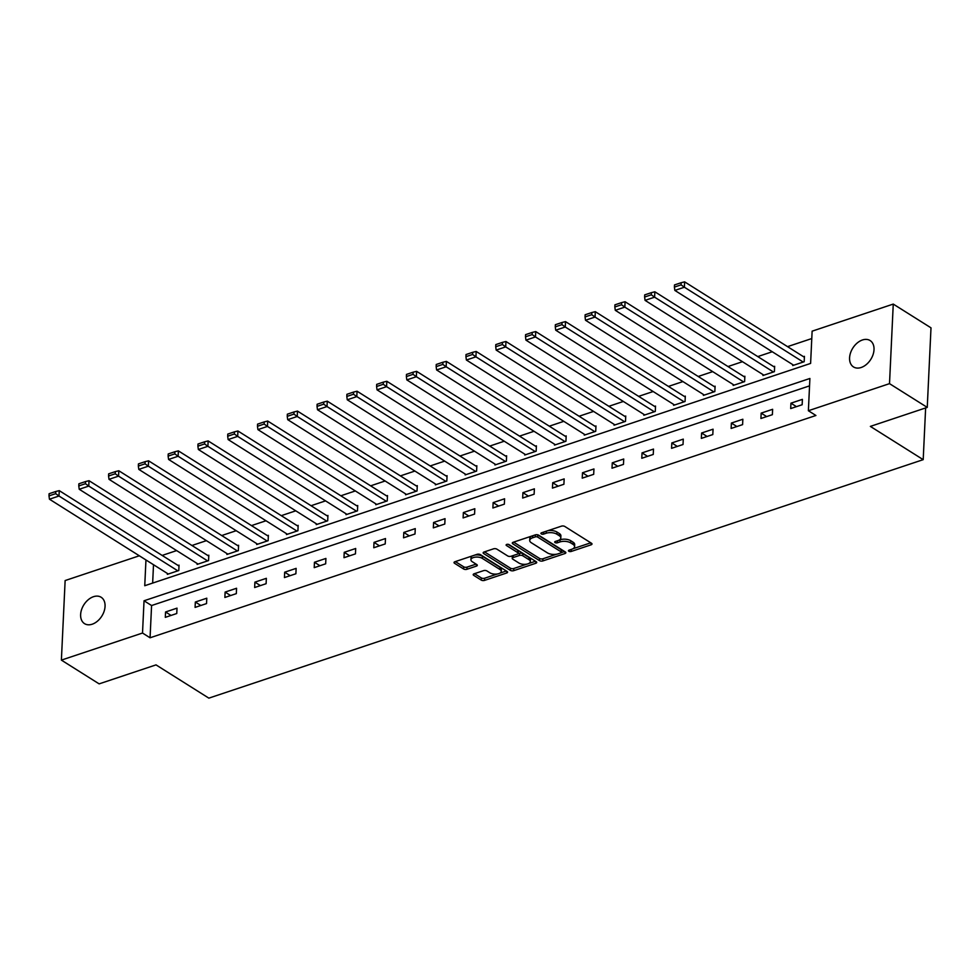 <?xml version="1.0" encoding="UTF-8"?>
<svg xmlns="http://www.w3.org/2000/svg" width="980" height="980" viewBox="0 0 980 980"><rect width="100%" height="100%" fill="white"/><g stroke="black" fill="none" stroke-linecap="round" stroke-linejoin="round"><path stroke-width="1.47" d="M568.829 551.25A1.678 0.784 -177.3 0 0 571.181 551.458L591.087 544.819A2.389 1.115 -177.3 0 0 591.994 543.998A2.389 1.115 -177.3 0 0 591.479 543.251L564.811 526.468A2.389 1.115 -177.3 0 0 561.454 526.15L541.548 532.802A1.678 0.784 -177.3 0 0 540.911 533.377A1.678 0.784 -177.3 0 0 541.266 533.892A1.678 0.784 -177.3 0 0 543.618 534.112L546.191 533.243A7.656 3.577 -177.3 0 1 556.934 534.235L559.151 535.631A7.656 3.577 -177.3 0 1 560.805 537.995A7.656 3.577 -177.3 0 1 557.902 540.617L555.329 541.475A1.678 0.784 -177.3 0 0 554.692 542.05A1.678 0.784 -177.3 0 0 555.048 542.565A1.678 0.784 -177.3 0 0 557.399 542.785L559.972 541.928A7.656 3.577 -177.3 0 1 570.715 542.908L572.933 544.304A7.656 3.577 -177.3 0 1 574.586 546.668A7.656 3.577 -177.3 0 1 571.683 549.29L569.111 550.16A1.678 0.784 -177.3 0 0 568.474 550.723A1.678 0.784 -177.3 0 0 568.829 551.25M93.492 596.698A15.594 10.621 122.2 0 1 101.148 597.261A15.594 10.621 122.2 0 1 104.113 611.287A15.594 10.621 122.2 0 1 92.194 624.211A15.594 10.621 122.2 0 1 84.537 623.648A15.594 10.621 122.2 0 1 81.573 609.621A15.594 10.621 122.2 0 1 93.492 596.698M862.449 339.974A15.594 10.621 122.2 0 1 870.105 340.55A15.594 10.621 122.2 0 1 873.07 354.576A15.594 10.621 122.2 0 1 861.151 367.5A15.594 10.621 122.2 0 1 853.494 366.937A15.594 10.621 122.2 0 1 850.53 352.898A15.594 10.621 122.2 0 1 862.449 339.974M474.112 573.802A2.389 1.115 -177.3 0 0 473.205 574.623A2.389 1.115 -177.3 0 0 473.72 575.358L481.205 580.074A2.389 1.115 -177.3 0 0 484.561 580.38L506.672 572.994A2.389 1.115 -177.3 0 0 507.579 572.173A2.389 1.115 -177.3 0 0 507.064 571.438L480.396 554.643A2.389 1.115 -177.3 0 0 477.04 554.337L454.928 561.724A2.389 1.115 -177.3 0 0 454.022 562.545A2.389 1.115 -177.3 0 0 454.536 563.279L463.577 568.964A2.389 1.115 -177.3 0 0 466.933 569.282L476.39 566.121A2.389 1.115 -177.3 0 0 477.297 565.301A2.389 1.115 -177.3 0 0 476.782 564.554L472.299 561.736A6.394 2.989 -177.3 0 1 470.927 559.764A6.394 2.989 -177.3 0 1 475.288 557.142A6.394 2.989 -177.3 0 1 482.332 558.392L499.886 569.441A6.394 2.989 -177.3 0 1 501.258 571.413A6.394 2.989 -177.3 0 1 496.909 574.035A6.394 2.989 -177.3 0 1 489.865 572.786L486.938 570.948A2.389 1.115 -177.3 0 0 483.581 570.642L474.112 573.802M145.959 559.96L144.746 585.721L810.607 363.421L812.126 331.166L893.258 304.082L931 327.835L927.252 407.398L870.363 426.398L923.197 459.657L208.85 698.14L156.016 664.881L99.127 683.869L61.385 660.116L65.133 580.552L139.319 555.783M927.252 407.398L889.509 383.646L808.378 410.73L809.897 378.476L144.036 600.777L142.517 633.031L61.385 660.116M809.554 385.863L151.582 605.53L150.062 637.784L815.923 415.483L808.378 410.73M150.062 637.784L142.517 633.031M539.478 560.609A2.389 1.115 -177.3 0 0 542.834 560.928L564.946 553.541A2.389 1.115 -177.3 0 0 565.852 552.72A2.389 1.115 -177.3 0 0 565.338 551.985L538.669 535.19A2.389 1.115 -177.3 0 0 535.313 534.884L513.202 542.259A2.389 1.115 -177.3 0 0 512.295 543.079A2.389 1.115 -177.3 0 0 512.81 543.827L539.478 560.609L539.588 558.465A2.389 1.115 -177.3 0 0 542.945 558.772L556.615 554.202M535.815 563.267L513.704 570.654A2.389 1.115 -177.3 0 1 510.347 570.348L483.667 553.553A2.389 1.115 -177.3 0 1 483.152 552.818A2.389 1.115 -177.3 0 1 484.059 551.997L493.528 548.837A2.389 1.115 -177.3 0 1 496.885 549.143L507.701 555.954A2.389 1.115 -177.3 0 0 511.058 556.26L517.33 554.166A2.389 1.115 -177.3 0 0 518.236 553.345A2.389 1.115 -177.3 0 0 517.722 552.598L506.464 545.517A1.678 0.784 -177.3 0 1 506.109 545.003A1.678 0.784 -177.3 0 1 507.248 544.317A1.678 0.784 -177.3 0 1 509.086 544.635L536.207 561.712A2.389 1.115 -177.3 0 1 536.721 562.447A2.389 1.115 -177.3 0 1 535.815 563.267L535.889 561.516M923.197 459.657L925.635 407.937M802.399 399.362L790.946 403.184L790.701 408.562L802.155 404.74L802.399 399.362M772.62 409.297L761.166 413.119L760.921 418.497L772.375 414.675L772.62 409.297M742.84 419.244L731.386 423.066L731.141 428.444L742.595 424.622L742.84 419.244M713.06 429.191L701.607 433.013L701.349 438.391L712.803 434.557L713.06 429.191M683.28 439.126L671.827 442.948L671.57 448.326L683.023 444.504L683.28 439.126M653.501 449.073L642.047 452.895L641.79 458.273L653.244 454.451L653.501 449.073M623.721 459.007L612.267 462.842L612.01 468.207L623.464 464.385L623.721 459.007M593.941 468.955L582.488 472.777L582.23 478.154L593.684 474.332L593.941 468.955M564.162 478.902L552.708 482.724L552.451 488.101L563.904 484.267L564.162 478.902M534.382 488.836L522.928 492.658L522.671 498.036L534.125 494.214L534.382 488.836M504.602 498.783L493.148 502.605L492.891 507.983L504.345 504.161L504.602 498.783M474.822 508.718L463.369 512.552L463.111 517.918L474.565 514.096L474.822 508.718M445.043 518.665L433.589 522.487L433.332 527.865L444.785 524.043L445.043 518.665M415.263 528.612L403.809 532.434L403.552 537.812L415.005 533.99L415.263 528.612M385.483 538.547L374.029 542.369L373.772 547.746L385.226 543.924L385.483 538.547M355.691 548.494L344.237 552.316L343.992 557.694L355.446 553.871L355.691 548.494M325.911 558.441L314.457 562.263L314.213 567.641L325.666 563.806L325.911 558.441M296.132 568.376L284.678 572.198L284.433 577.575L295.887 573.753L296.132 568.376M266.352 578.323L254.898 582.145L254.653 587.522L266.107 583.7L266.352 578.323M236.572 588.257L225.118 592.079L224.873 597.457L236.327 593.635L236.572 588.257M206.792 598.204L195.339 602.026L195.081 607.404L206.535 603.582L206.792 598.204M177.013 608.151L165.559 611.973L165.302 617.351L176.755 613.517L177.013 608.151M811.783 338.553L787.553 346.638M772.264 351.747L757.773 356.585M742.485 361.694L727.993 366.532M712.705 371.628L698.213 376.467M682.913 381.575L668.433 386.414M653.133 391.522L638.654 396.349M623.354 401.457L608.862 406.296M593.574 411.404L579.082 416.243M563.794 421.339L549.302 426.178M534.014 431.286L519.523 436.125M504.235 441.233L489.743 446.072M474.455 451.168L459.963 456.006M444.675 461.115L430.183 465.953M414.895 471.049L400.404 475.888M385.115 480.996L370.624 485.835M355.336 490.943L340.844 495.782M325.556 500.878L311.064 505.717M295.776 510.825L281.285 515.664M265.997 520.772L251.505 525.599M236.217 530.707L221.725 535.546M206.437 540.654L191.945 545.493M176.645 550.589L162.166 555.427M153.505 564.713L152.647 583.088M792.771 364.658L792.722 365.552L804.176 361.73L804.433 356.353L803.478 356.671M762.991 374.605L762.942 375.499L774.396 371.665L774.653 366.3L773.698 366.618M733.212 384.54L733.163 385.434L744.616 381.612L744.874 376.234L743.918 376.553M703.42 394.487L703.383 395.381L714.837 391.559L715.094 386.181L714.138 386.5M673.64 404.422L673.603 405.316L685.057 401.494L685.314 396.116L684.359 396.435M643.86 414.369L643.823 415.263L655.277 411.441L655.534 406.063L654.579 406.382M614.08 424.316L614.043 425.21L625.497 421.376L625.755 416.01L624.799 416.329M584.301 434.25L584.264 435.145L595.718 431.323L595.975 425.945L595.019 426.263M554.521 444.197L554.484 445.091L565.938 441.27L566.183 435.892L565.24 436.21M524.741 454.144L524.704 455.026L536.158 451.204L536.403 445.827L535.448 446.145M494.961 464.079L494.925 464.973L506.378 461.151L506.623 455.774L505.668 456.092M465.182 474.026L465.145 474.92L476.599 471.098L476.844 465.721L475.888 466.039M435.402 483.961L435.353 484.855L446.819 481.033L447.064 475.655L446.108 475.974M405.622 493.908L405.573 494.802L417.027 490.98L417.284 485.602L416.329 485.921M375.842 503.855L375.793 504.749L387.247 500.915L387.504 495.549L386.549 495.868M346.062 513.79L346.014 514.684L357.467 510.862L357.724 505.484L356.769 505.803M316.283 523.737L316.234 524.631L327.688 520.809L327.945 515.431L326.989 515.75M286.503 533.671L286.454 534.566L297.908 530.744L298.165 525.366L297.21 525.684M256.723 543.618L256.674 544.513L268.128 540.691L268.385 535.313L267.43 535.631M226.944 553.565L226.895 554.46L238.348 550.625L238.606 545.26L237.65 545.578M197.151 563.5L197.115 564.394L208.569 560.572L208.826 555.195L207.87 555.513M167.372 573.447L167.335 574.341L178.789 570.519L179.046 565.142L178.091 565.46M893.258 304.082L889.509 383.646M151.582 605.53L144.036 600.777M790.946 403.184L796.446 406.639M761.166 413.119L766.666 416.586M731.386 423.066L736.886 426.521M701.607 433.013L707.095 436.468M671.827 442.948L677.315 446.415M642.047 452.895L647.535 456.349M612.267 462.842L617.755 466.296M582.488 472.777L587.976 476.231M552.708 482.724L558.196 486.178M522.928 492.658L528.416 496.125M493.148 502.605L498.636 506.06M463.369 512.552L468.857 516.007M433.589 522.487L439.077 525.942M403.809 532.434L409.297 535.889M374.029 542.369L379.517 545.836M344.237 552.316L349.738 555.77M314.457 562.263L319.958 565.717M284.678 572.198L290.178 575.664M254.898 582.145L260.398 585.599M225.118 592.079L230.619 595.546M195.339 602.026L200.827 605.481M165.559 611.973L171.047 615.428M574.586 546.668L574.684 544.525A7.656 3.577 -177.3 0 0 573.043 542.161L572.933 544.304M559.127 540.09L560.082 539.772A7.656 3.577 -177.3 0 1 570.813 540.752L573.043 542.161M560.805 537.995L560.903 535.84A7.656 3.577 -177.3 0 0 559.262 533.475L559.151 535.631M547.771 530.719A7.656 3.577 -177.3 0 1 557.032 532.079L559.262 533.475M572.908 548.763L590.769 542.81M513.63 542.124L539.588 558.465M561.307 552.634L564.627 551.532M560.817 552.928A1.678 0.784 -177.3 0 0 561.442 552.352A1.678 0.784 -177.3 0 0 561.087 551.826L537.677 537.089A1.678 0.784 -177.3 0 0 535.325 536.881L532.606 537.787A7.656 3.577 -177.3 0 0 529.715 540.409A7.656 3.577 -177.3 0 0 531.356 542.773L547.355 552.843A7.656 3.577 -177.3 0 0 558.098 553.835L560.817 552.928M561.442 552.352L561.552 550.197A1.678 0.784 -177.3 0 0 561.185 549.682L561.087 551.826M537.346 534.749A1.678 0.784 -177.3 0 1 537.775 534.945L561.185 549.682M531.479 536.158A7.656 3.577 -177.3 0 0 529.812 538.253L529.715 540.409M535.484 561.258L528.637 563.549M527.068 564.063L513.802 568.498L513.704 570.654M484.488 551.85L510.445 568.192A2.389 1.115 -177.3 0 0 513.802 568.498M518.236 553.345L518.346 551.189A2.389 1.115 -177.3 0 0 517.832 550.454L508.081 544.317M518.922 563.022A6.394 2.989 -177.3 0 0 525.966 564.26A6.394 2.989 -177.3 0 0 530.327 561.65A6.394 2.989 -177.3 0 0 528.955 559.666L522.769 555.77A2.389 1.115 -177.3 0 0 519.412 555.464L513.128 557.559A2.389 1.115 -177.3 0 0 512.221 558.38A2.389 1.115 -177.3 0 0 512.736 559.127L518.922 563.022M530.327 561.65L530.425 559.494A6.394 2.989 -177.3 0 0 529.053 557.522L528.955 559.666M517.955 553.835L519.51 553.32A2.389 1.115 -177.3 0 1 522.867 553.627L529.053 557.522M512.614 555.734A2.389 1.115 -177.3 0 0 512.32 556.236L512.221 558.38M501.258 571.413L501.368 569.27A6.394 2.989 -177.3 0 0 499.984 567.298L499.886 569.441M474.81 555.084A6.394 2.989 -177.3 0 1 482.43 556.236L499.984 567.298M472.336 555.905A6.394 2.989 -177.3 0 0 471.025 557.608L470.927 559.764M455.357 561.577L463.675 566.82A2.389 1.115 -177.3 0 0 467.031 567.126L476.072 564.113M474.541 573.655L481.303 577.918A2.389 1.115 -177.3 0 0 484.659 578.225L497.473 573.949M499.947 573.129L506.354 570.985M804.384 357.247L684.64 281.86L684.395 287.226L803.22 362.049M793.678 365.234L674.84 290.411L674.387 287.091L681.076 284.862L681.173 282.706L674.497 284.935L674.387 287.091M681.076 284.862L684.395 287.226L674.84 290.411M681.173 282.706L684.64 281.86M774.604 367.182L654.861 291.795L654.603 297.173L773.441 371.984M763.898 375.181L645.061 300.358L644.607 297.038L651.296 294.796L651.394 292.653L644.705 294.882L644.607 297.038M651.296 294.796L654.603 297.173L645.061 300.358M651.394 292.653L654.861 291.795M744.825 377.129L625.081 301.742L624.824 307.12L743.661 381.93M734.118 385.115L615.281 310.305L614.827 306.973L621.516 304.743L621.614 302.6L614.926 304.829L614.827 306.973M621.516 304.743L624.824 307.12L615.281 310.305M621.614 302.6L625.081 301.742M715.045 387.076L595.301 311.677L595.044 317.055L713.881 391.877M704.338 395.063L585.501 320.24L585.048 316.92L591.724 314.69L591.834 312.534L585.146 314.764L585.048 316.92M591.724 314.69L595.044 317.055L585.501 320.24M591.834 312.534L595.301 311.677M685.265 397.01L565.521 321.624L565.264 327.002L684.101 401.812M674.558 404.997L555.721 330.187L555.268 326.855L561.944 324.625L562.055 322.481L555.366 324.711L555.268 326.855M561.944 324.625L565.264 327.002L555.721 330.187M562.055 322.481L565.521 321.624M655.485 406.957L535.741 331.571L535.484 336.936L654.322 411.759M644.779 414.944L525.942 340.134L525.488 336.802L532.165 334.572L532.275 332.416L525.586 334.646L525.488 336.802M532.165 334.572L535.484 336.936L525.942 340.134M532.275 332.416L535.741 331.571M625.706 416.904L505.962 341.505L505.705 346.883L624.542 421.694M614.999 424.891L496.162 350.068L495.709 346.749L502.385 344.519L502.495 342.363L495.807 344.593L495.709 346.749M502.385 344.519L505.705 346.883L496.162 350.068M502.495 342.363L505.962 341.505M595.926 426.839L476.182 351.452L475.925 356.83L594.762 431.641M585.219 434.826L466.382 360.015L465.929 356.683L472.605 354.454L472.715 352.31L466.027 354.54L465.929 356.683M472.605 354.454L475.925 356.83L466.382 360.015M472.715 352.31L476.182 351.452M566.146 436.786L446.402 361.387L446.145 366.765L564.982 441.588M555.44 444.773L436.602 369.95L436.149 366.63L442.825 364.401L442.923 362.245L436.247 364.474L436.149 366.63M442.825 364.401L446.145 366.765L436.602 369.95M442.923 362.245L446.402 361.387M536.366 446.721L416.623 371.334L416.365 376.712L535.202 451.523M525.66 454.708L406.823 379.897L406.369 376.565L413.046 374.336L413.144 372.192L406.467 374.421L406.369 376.565M413.046 374.336L416.365 376.712L406.823 379.897M413.144 372.192L416.623 371.334M506.587 456.668L386.843 381.281L386.586 386.647L505.423 461.47M495.88 464.655L377.043 389.844L376.59 386.512L383.266 384.283L383.364 382.127L376.688 384.368L376.59 386.512M383.266 384.283L386.586 386.647L377.043 389.844M383.364 382.127L386.843 381.281M476.807 466.615L357.063 391.216L356.806 396.594L475.643 471.417M466.088 474.602L347.263 399.779L346.81 396.459L353.486 394.23L353.584 392.074L346.908 394.303L346.81 396.459M353.486 394.23L356.806 396.594L347.263 399.779M353.584 392.074L357.063 391.216M447.027 476.55L327.283 401.163L327.026 406.541L445.863 481.352M436.308 484.537L317.483 409.726L317.03 406.394L323.706 404.164L323.804 402.021L317.128 404.25L317.03 406.394M323.706 404.164L327.026 406.541L317.483 409.726M323.804 402.021L327.283 401.163M417.247 486.497L297.491 411.098L297.246 416.476L416.084 491.299M406.529 494.484L287.704 419.661L287.238 416.341L293.927 414.111L294.025 411.955L287.348 414.185L287.238 416.341M293.927 414.111L297.246 416.476L287.704 419.661M294.025 411.955L297.491 411.098M387.468 496.431L267.712 421.045L267.466 426.423L386.291 501.233M376.749 504.43L257.924 429.608L257.458 426.288L264.147 424.046L264.245 421.902L257.569 424.132L257.458 426.288M264.147 424.046L267.466 426.423L257.924 429.608M264.245 421.902L267.712 421.045M357.688 506.378L237.932 430.992L237.687 436.37L356.512 511.18M346.969 514.365L228.132 439.555L227.679 436.223L234.367 433.993L234.465 431.849L227.789 434.079L227.679 436.223M234.367 433.993L237.687 436.37L228.132 439.555M234.465 431.849L237.932 430.992M327.908 516.325L208.152 440.927L207.907 446.304L326.732 521.127M317.189 524.312L198.352 449.489L197.899 446.17L204.587 443.94L204.685 441.784L198.009 444.014L197.899 446.17M204.587 443.94L207.907 446.304L198.352 449.489M204.685 441.784L208.152 440.927M298.116 526.26L178.372 450.874L178.127 456.251L296.952 531.062M287.41 534.247L168.572 459.436L168.119 456.104L174.808 453.875L174.906 451.731L168.229 453.961L168.119 456.104M174.808 453.875L178.127 456.251L168.572 459.436M174.906 451.731L178.372 450.874M268.336 536.207L148.593 460.821L148.335 466.186L267.173 541.009M257.63 544.194L138.793 469.383L138.339 466.051L145.028 463.822L145.126 461.666L138.437 463.895L138.339 466.051M145.028 463.822L148.335 466.186L138.793 469.383M145.126 461.666L148.593 460.821M238.557 546.142L118.813 470.755L118.556 476.133L237.393 550.944M227.85 554.141L109.013 479.318L108.56 475.998L115.248 473.769L115.346 471.613L108.658 473.842L108.56 475.998M115.248 473.769L118.556 476.133L109.013 479.318M115.346 471.613L118.813 470.755M208.777 556.089L89.033 480.702L88.776 486.08L207.613 560.891M198.07 564.076L79.233 489.265L78.78 485.933L85.456 483.704L85.566 481.56L78.878 483.789L78.78 485.933M85.456 483.704L88.776 486.08L79.233 489.265M85.566 481.56L89.033 480.702M178.997 566.036L59.253 490.637L58.996 496.015L177.833 570.838M168.291 574.023L49.453 499.2L49 495.88L55.676 493.651L55.787 491.495L49.098 493.724L49 495.88M55.676 493.651L58.996 496.015L49.453 499.2M55.787 491.495L59.253 490.637M571.279 549.425L571.181 551.458M543.716 532.079L543.618 534.112M557.498 540.752L557.399 542.785M570.813 540.752L570.715 542.908M560.082 539.772L559.972 541.928M557.032 532.079L556.934 534.235M546.289 531.221L546.191 533.243M591.173 543.055L591.087 544.819M512.883 542.393L512.81 543.827M565.031 551.789L564.946 553.541M542.945 558.772L542.834 560.928M537.775 534.945L537.677 537.089M535.423 534.847L535.325 536.881M532.704 535.754L532.606 537.787M510.445 568.192L510.347 570.348M483.74 552.12L483.667 553.553M517.832 550.454L517.722 552.598M506.513 544.513L506.464 545.517M522.867 553.627L522.769 555.77M519.51 553.32L519.412 555.464M513.226 555.538L513.128 557.559M482.43 556.236L482.332 558.392M476.476 564.37L476.39 566.121M467.031 567.126L466.933 569.282M463.675 566.82L463.577 568.964M454.598 561.859L454.536 563.279M506.758 571.242L506.672 572.994M484.659 578.225L484.561 580.38M481.303 577.918L481.205 580.074M473.793 573.937L473.72 575.358"/></g></svg>
